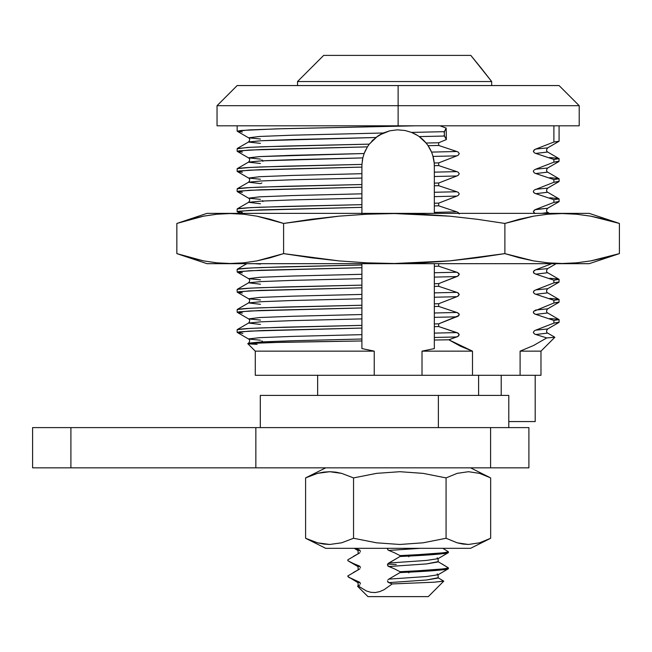 <?xml version="1.0" encoding="UTF-8"?>
<svg xmlns="http://www.w3.org/2000/svg" width="652" height="652" viewBox="0 0 652 652"><rect width="100%" height="100%" fill="white"/><g stroke="black" fill="none" stroke-linecap="round" stroke-linejoin="round"><path stroke-width="0.98" d="M559.082 85.567L398.127 85.567L398.127 105.689L217.043 105.689L579.204 105.689L559.082 85.567L398.127 85.567L398.127 125.803L217.043 125.803L579.204 125.803L579.204 105.689L398.127 105.689L398.127 125.803L579.204 125.803M535.789 294.256L553.89 300.311L553.89 303.001L559 302.3L559.082 299.504L553.89 300.311L535.789 294.256L547.672 292.862L535.789 294.256L534.33 293.628L533.336 292.12L534.347 290.605L535.789 289.904L547.672 288.722L535.789 289.904L553.89 282.878L559 282.177L559.082 279.382L553.89 280.189L553.89 282.878L558.943 281.949M549.742 278.29L557.476 278.942M535.789 334.5L546.735 337.915L535.789 334.5L547.672 333.099L535.789 334.5L534.33 333.873L533.336 332.357L534.347 330.841L535.789 330.14L547.672 328.958L535.789 330.14L534.347 330.841L533.336 332.357L534.33 333.873M546.735 337.915L533.727 345.421L520.1 351.151L540.981 351.151L554.836 337.288L554.176 337.084L554.844 337.288L546.735 337.915L533.727 345.421L520.1 351.151L520.1 375.291L472.488 375.291L472.488 351.151L422.015 351.151L422.015 375.291L472.488 375.291L374.232 375.291L374.232 351.151L255.274 351.151L374.232 351.151L361.901 348.575L361.901 340.955L265.282 342.65L247.882 343.718M556.189 263.677L547.672 268.6C546.213 270.466 546.213 271.843 547.672 272.74L559 279.284L553.89 280.189L535.789 274.142L547.672 272.74L535.789 274.142L533.678 272.935L533.711 271.077L535.789 269.781L547.672 268.6L535.789 269.781L534.347 270.482L533.336 271.998L534.33 273.514M541.926 213.375L547.77 212.487L541.926 213.375M535.048 213.522L533.336 211.639L535.056 209.716L547.672 208.241L535.789 209.422L534.347 210.123L533.336 211.639L534.33 213.155M242.365 152.103L237.377 151.451L238.974 150.832L261.925 149.487L367.394 146.871L369.276 144.141L262.438 146.773L247.491 147.45L237.361 148.754M434.338 213.375L434.338 212.389L456.799 211.867L438.698 205.82L456.799 211.867L434.338 212.389L434.338 205.91L438.698 205.82L438.698 203.131L456.799 196.105L458.234 195.404L459.244 193.888L458.25 192.381L456.799 191.753L458.25 192.381L459.244 193.888L458.234 195.404L456.799 196.105L434.338 196.627L456.799 196.105L438.698 203.131L434.338 203.22L434.338 205.91L438.698 205.82L438.698 203.131L434.338 203.22L434.338 192.267L456.799 191.753L438.698 185.698L456.799 191.753L434.338 192.267L434.338 185.787L438.698 185.698L438.698 183.008L456.799 175.991L458.234 175.29L459.244 173.774L458.25 172.258L456.799 171.631L458.25 172.258L459.244 173.774L458.234 175.29L456.799 175.991L434.338 176.505L456.799 175.991L438.698 183.008L434.338 183.098L434.338 185.787L438.698 185.698L438.698 183.008L434.338 183.098L434.338 172.152L456.799 171.631L438.698 165.584L456.799 171.631L434.338 172.152L434.33 165.673L438.698 165.584L438.698 162.886L456.799 155.869L438.698 162.886L434.208 162.984L434.33 165.673L438.698 165.584L438.698 162.886L434.208 162.984L433.034 156.415L456.799 155.869L458.234 155.168L459.244 153.652L458.25 152.136L456.799 151.508L438.698 145.461L438.698 142.772L446.367 139.561L446.18 128.085L439.904 125.803L446.18 128.085L444.322 131.68L444.411 136.04L419.203 136.602L426.082 143.024L428.062 145.681L438.698 145.461L438.698 142.772L426.082 143.024L419.203 136.602L444.411 136.04L446.367 139.561L438.698 142.772L426.082 143.024L428.062 145.681L438.698 145.461L456.799 151.508L431.542 152.095L428.062 145.681L431.542 152.095L456.799 151.508L458.25 152.136L459.244 153.652L458.234 155.168L456.799 155.869L433.034 156.415L431.893 152.975A36.219 36.219 0 0 0 431.542 152.103L431.86 152.894M242.365 172.226L237.409 171.59L238.771 170.979L260.441 169.659L361.901 167.099L361.942 164.41L260.458 166.969L246.513 167.629L238.771 168.281L237.409 168.892M242.365 192.34L237.409 191.704L238.771 191.093L260.441 189.781L361.901 187.222L361.901 184.532L260.441 187.091L246.513 187.752L238.771 188.404L237.409 189.015M242.365 212.462L237.409 211.827L238.771 211.215L260.441 209.903L361.901 207.344L361.901 204.646L260.441 207.206L246.513 207.874L238.771 208.526L237.409 209.137M434.338 266.269L434.338 272.748L434.338 263.677L434.338 266.269L438.698 266.179L438.698 263.677L438.698 266.179L456.799 272.234L434.338 272.748L434.338 266.269L438.698 266.179L457.541 272.487L459.244 274.37L457.533 276.293L438.698 283.612L434.338 283.702L434.338 286.391L438.698 286.301L438.698 283.612L434.338 283.702L434.338 277.108L456.799 276.587L434.338 277.108L434.338 272.748L456.799 272.234L458.902 273.433L459.244 274.37L458.234 275.886L438.698 283.612L438.698 286.301L456.799 292.349L434.338 292.87L434.338 286.391L438.698 286.301L457.541 292.601L459.244 294.492L457.533 296.415L438.698 303.726L434.338 303.816L434.338 306.513L438.698 306.424L438.698 303.726L434.338 303.816L434.338 297.23L456.799 296.709L434.338 297.23L434.338 292.87L456.799 292.349L458.25 292.976L459.244 294.492L458.234 296.008L456.799 296.709L438.698 303.726L438.698 306.424L456.799 312.471L434.338 312.993L434.338 306.513L438.698 306.424L457.541 312.724L458.902 313.669L458.878 315.535L438.698 323.848L434.338 323.938L434.338 326.628L438.698 326.538L438.698 323.848L434.338 323.938L434.338 317.345L456.799 316.831L434.338 317.345L434.338 312.993L456.799 312.471L458.902 313.669L459.244 314.614L458.234 316.13L438.698 323.848L438.698 326.538L457.541 332.846L459.244 334.729L457.533 336.652L448.837 339.806L434.338 340.002L434.338 348.584L422.015 351.151L472.488 351.151L460.499 346.236L448.837 339.806L434.338 340.002L434.338 337.467L456.799 336.945L434.338 337.467L434.338 333.107L456.799 332.593L434.338 333.107L434.338 326.628L438.698 326.538L458.25 333.221L459.244 334.729L458.234 336.245L448.837 339.806L472.488 351.151L472.488 375.291L540.981 375.291L540.981 351.151L520.1 351.151L520.1 375.291L540.549 375.291M242.365 272.821L237.409 272.186L238.771 271.574L260.441 270.262L361.901 267.703L361.901 265.005L260.441 267.573L246.513 268.233L238.771 268.885L237.409 269.496M242.365 292.944L237.409 292.308L238.771 291.697L260.441 290.385L361.901 287.825L361.901 285.128L260.441 287.687L246.513 288.355L238.771 289.007L237.409 289.61M242.365 313.058L237.409 312.43L238.771 311.819L260.441 310.499L361.901 307.94L361.901 305.25L260.441 307.809L246.513 308.469L238.771 309.121L237.409 309.733M242.87 333.4L237.189 332.43L239.577 331.835L262.275 330.548L361.901 328.062L361.901 325.372L260.441 327.932L246.513 328.592L238.771 329.244L237.409 329.855M247.793 343.669L255.274 351.151L255.274 375.291L374.232 375.291L255.551 375.291M417.419 135.404L411.526 132.405L444.322 131.68L411.526 132.405L404.99 130.49L397.353 129.838L389.766 130.808L383.327 132.992L292.283 135.2L259.855 136.455L248.575 137.816L237.165 131.182L249.349 129.919L284.182 128.664L415.756 125.803L448.014 125.803M260.466 143.358L248.485 142.071L260.963 140.75L375.829 137.507L292.34 139.552L260.963 140.75L248.575 141.957C250.042 140.09 250.042 138.713 248.575 137.816L260.466 139.006M248.575 137.816L259.855 136.455L292.283 135.2L383.327 132.992L375.829 137.507L369.276 144.141L284.435 146.089L250.531 147.287L237.255 148.501L248.575 141.957M247.817 343.596L248.575 343.156C250.042 341.289 250.042 339.912 248.575 339.024L237.165 332.381L249.349 331.118L361.901 328.062L361.901 334.655L292.283 336.399L259.855 337.654L248.485 338.91L259.855 337.654L292.283 336.399L361.901 334.655L361.901 339.007L292.34 340.752L260.963 341.95L248.575 343.156L260.963 341.95L292.34 340.752L361.901 339.007L361.901 340.955L282.927 342.227L248.127 343.506M249.317 343.922L257.149 344.362M248.575 339.024L260.466 340.205M248.575 323.042C250.042 321.175 250.042 319.79 248.575 318.901L259.855 317.532L292.283 316.277L361.901 314.533L292.283 316.277L259.855 317.532L248.575 318.901L237.165 312.259L249.349 311.004L361.901 307.94L361.901 318.893L292.34 320.629L260.963 321.827L248.575 323.042L260.963 321.827L292.34 320.629L361.901 318.893L361.901 325.372L284.435 327.165L250.531 328.372L237.255 329.586L248.575 323.042L260.466 324.443M248.575 318.901L260.466 320.083M248.575 302.919C250.042 301.053 250.042 299.675 248.575 298.779L259.855 297.418L292.283 296.155L361.901 294.411L292.283 296.155L259.855 297.418L248.575 298.779L237.165 292.137L249.349 290.882L361.901 287.825L361.901 298.771L292.34 300.515L260.963 301.713L248.575 302.919L260.963 301.713L292.34 300.515L361.901 298.771L361.901 305.25L284.435 307.043L250.531 308.249L237.255 309.464L248.575 302.919L260.466 304.321M248.575 298.779L260.466 299.961M248.575 282.797C250.042 280.93 250.042 279.553 248.575 278.657L259.855 277.296L292.283 276.04L361.901 274.296L292.283 276.04L259.855 277.296L248.575 278.657L237.165 272.023L249.349 270.759L361.901 267.703L361.901 278.648L292.34 280.393L260.963 281.591L248.575 282.797L260.963 281.591L292.34 280.393L361.901 278.648L361.901 285.128L284.435 286.929L250.531 288.127L237.255 289.341L248.575 282.797L260.466 284.199M248.575 278.657L260.466 279.838M361.901 263.677L361.901 265.005L361.901 263.677L361.901 265.005L284.435 266.807L250.531 268.005L237.255 269.219L246.847 263.677M254.329 263.677L260.466 264.076M240.058 213.375L237.165 211.664L249.349 210.4L361.901 207.344L361.901 213.938M456.799 211.867L458.25 212.495L459.244 214.011L458.25 212.495L456.799 211.867M248.575 202.316C250.042 200.449 250.042 199.072 248.575 198.184L259.855 196.814L292.283 195.559L361.901 193.815L292.283 195.559L259.855 196.814L248.575 198.184L237.165 191.541L249.349 190.278L361.901 187.222L361.901 198.167L292.34 199.911L260.963 201.109L248.575 202.316L260.963 201.109L292.34 199.911L361.901 198.167L361.901 204.646L284.435 206.448L250.531 207.646L237.255 208.86L248.575 202.316L260.466 203.717M248.575 198.184L260.466 199.365M262.911 201.582L262.544 200.653M248.575 182.201C250.042 180.335 250.042 178.95 248.575 178.061L259.855 176.692L292.283 175.437L361.901 173.693L292.283 175.437L259.855 176.692L248.575 178.061L237.165 171.419L249.349 170.164L361.901 167.099L361.901 178.053L292.34 179.789L260.963 180.987L248.575 182.201L260.963 180.987L292.34 179.789L361.901 178.053L361.901 184.532L284.435 186.325L250.531 187.531L237.255 188.746L248.575 182.201L260.466 183.603L261.917 182.968M248.575 178.061L260.466 179.243M248.575 157.939L259.855 156.578L292.283 155.315L364.134 153.522L362.83 157.906L292.34 159.675L260.963 160.873L248.575 162.079C250.042 160.213 250.042 158.835 248.575 157.939L237.165 151.297L249.349 150.041L367.394 146.871L364.134 153.522L259.855 156.578L248.485 157.833L260.466 159.121M362.83 157.906L361.942 164.41L362.83 157.898L260.963 160.873L248.485 162.185L260.466 163.481M262.911 161.337L261.9 159.821M361.901 167.099L361.942 164.41L284.435 166.203L250.531 167.409L237.255 168.624L248.575 162.079M242.365 131.981L237.181 131.215L241.281 130.465L276.513 128.876L415.756 125.803M553.89 142.038L553.89 125.803L553.89 142.038L559.082 141.239L547.672 147.882L535.789 149.064L534.347 149.764L533.336 151.28L534.33 152.788L533.336 151.28L535.056 149.357L553.89 142.038L559 141.337M558.927 158.526L553.89 159.471L553.89 162.161L558.935 161.223M549.481 157.556L557.411 158.216M553.89 179.593L535.789 173.538L547.672 172.136L559.082 178.778L553.89 179.593L553.89 182.283L559.082 181.476L559.082 178.787L553.89 179.593L553.89 182.283L558.943 181.346M549.742 177.694L557.476 178.346M553.89 199.708L535.048 193.408L533.678 192.454L533.336 191.517L534.33 193.033L535.789 193.66L547.672 192.258L559.082 198.901L553.89 199.708L553.89 202.405L559.082 201.598L559.082 198.909L553.89 199.708L553.89 202.405L558.943 201.468M549.742 197.809L557.476 198.461M549.742 298.412L557.476 299.064M559 282.177L547.672 288.722C546.213 290.588 546.213 291.966 547.672 292.862L559.082 299.504L553.89 300.311L553.89 303.001L558.943 302.063M553.89 320.434L535.048 314.125L533.678 313.18L533.336 312.243L534.33 313.751L535.789 314.378L547.672 312.976L559.082 319.619L553.89 320.434L553.89 323.123L559.082 322.316L559.082 319.627L553.89 320.434L553.89 323.123L558.943 322.186M549.742 318.535L557.476 319.187M553.89 280.189L553.89 282.878L535.789 289.904M534.347 290.605L533.711 291.191M533.336 292.12L534.33 293.628M535.789 310.026L547.672 308.844L535.789 310.026L533.711 311.314L553.89 303.001M553.89 159.471L535.789 153.416L547.672 152.022L559.082 158.664L553.89 159.471L553.89 162.161L535.789 169.186L553.89 162.161L559 161.46L559.082 158.664M534.347 169.887L535.789 169.186L547.672 168.004L535.789 169.186M533.336 171.403L534.33 172.91L533.336 171.403L533.711 170.474M534.347 190.001L553.89 182.283M261.843 340.866L262.471 341.412M535.194 375.291L535.194 421.567L508.788 421.567L535.194 421.567L535.194 375.291M398.127 85.567L237.165 85.567L398.127 85.567M501.209 395.414L501.209 375.291L501.209 395.414M535.789 330.14L553.89 323.123M533.336 312.243L533.711 311.314M559 302.3L547.672 308.844C546.213 310.711 546.213 312.088 547.672 312.976L535.789 314.378M535.789 269.781L551.771 263.677M535.789 209.422L553.89 202.405M559 181.574L547.672 188.118L535.789 189.3L547.672 188.118C546.213 189.985 546.213 191.37 547.672 192.258L535.789 193.66M533.336 191.517L533.711 190.596M559 161.46L547.672 168.004C546.213 169.87 546.213 171.248 547.672 172.136L535.789 173.538L534.33 172.91M535.789 149.064L547.672 147.882C546.213 149.748 546.213 151.125 547.672 152.022L535.789 153.416L534.33 152.788M444.069 132.519L446.18 128.085L446.367 139.561L444.126 135.2M361.901 348.575L374.232 351.151L374.232 375.291L422.015 375.291L422.015 351.151L434.338 348.584L434.338 340.002L434.338 348.584M433.939 160.702L433.393 157.825M428.755 146.733L428.234 145.926M424.387 141.117L422.716 139.463M415.112 134.067L414.493 133.741M413.213 133.13L411.974 132.584M383.246 133.024L381.795 133.717M379.472 135.005L378.119 135.852M373.221 139.74L371.86 141.109M365.715 149.862L364.403 152.821M364.134 153.522L363.873 154.255M362.699 158.485L362.251 161.036M434.338 205.91L434.338 203.22M434.338 193.179L434.338 175.592M434.338 172.152L434.338 166.048L434.338 172.152M434.338 277.108L434.338 283.702L434.338 277.108M434.338 286.391L434.338 283.702M434.338 326.628L434.338 323.938M434.338 340.002L434.338 337.467M434.338 313.905L434.338 296.31M361.901 265.005L361.901 275.209M361.901 285.128L361.901 287.825M361.901 297.858L361.901 309.301M361.901 313.897L361.901 311.958M361.901 317.972L361.901 335.568M361.901 338.999L361.901 340.955L361.901 338.999M361.901 325.372L361.901 322.716M361.901 305.25L361.901 302.789M361.901 298.771L361.901 293.131M361.901 198.167L361.901 207.344M361.901 193.179L361.901 191.232M361.901 188.583L361.901 182.071M361.901 177.14L361.901 184.532M434.208 162.984L434.33 165.673A36.219 36.219 0 0 0 434.208 162.984L432.749 155.445A36.219 36.219 0 0 0 432.749 155.445L432.749 155.437M379.505 134.98L389.766 130.808L397.353 129.838L404.99 130.49L411.526 132.405L415.463 134.255M367.394 146.871L369.276 144.141L377.573 136.227M434.183 162.755A36.219 36.219 0 0 0 433.083 156.602M431.437 151.851A36.219 36.219 0 0 0 414.419 133.709M413.392 133.212A36.219 36.219 0 0 0 411.526 132.405M381.477 133.88A36.219 36.219 0 0 0 380.523 134.393M508.788 395.414L508.788 427.606L508.788 395.414L438.364 395.414L508.788 395.414M260.303 395.414L438.364 395.414L260.303 395.414L260.303 427.606M438.364 427.606L438.364 395.414L438.364 427.606M255.853 467.843L255.853 427.606L70.905 427.606L70.905 467.843L528.902 467.843L255.853 467.843L255.853 427.606L528.902 427.606L490.597 427.606L490.597 467.843L490.597 427.606L32.6 427.606L70.905 427.606L70.905 467.843L255.853 467.843M32.6 467.843L70.905 467.843L32.6 467.843L32.6 427.606M478.609 375.291L478.609 395.414L478.609 375.291M317.646 395.414L317.646 375.291L317.646 395.414M481.339 68.313L470.809 55.387L323.685 55.387L297.524 81.541L491.681 81.541L481.339 68.313M387.394 580.932L388.804 582.619L426.571 580.011L438.038 577.737L443.751 581.168L428.307 596.613L367.948 596.613L357.598 586.27L367.948 596.613L428.307 596.613L443.751 581.168L434.199 582.195L392.194 583.939L384.101 589.693L379.79 591.6L375.299 592.538L370.801 592.301L366.391 590.965L358.144 585.944L357.598 586.27M360.483 583.662L359.073 581.967L358.209 582.831L347.858 576.49L347.858 575.912L359.073 569.367L347.858 575.912L348.47 577.118L359.073 581.967L349.024 577.493M360.483 567.566L359.073 565.871L358.209 566.735L347.858 560.696L347.858 559.815L359.073 553.271L347.858 559.815L347.858 560.696L353.408 563.54L348.038 560.826M396.237 564.534L387.622 564.094L396.237 564.534M418.266 554.648L400.018 555.61L400.018 556.482L444.216 553.605L448.389 552.643L448.389 551.771L444.208 552.741L418.266 554.648M418.266 570.744L400.018 571.706L400.018 572.578L444.216 569.701L448.389 568.74L448.389 567.868L444.208 568.837L418.266 570.744M387.394 564.836L388.804 566.523L426.571 563.915L438.038 561.641L448.389 567.868C444.827 569.147 428.706 570.427 400.018 571.706L400.018 572.578C428.723 571.299 444.851 570.019 448.389 568.74L448.389 567.868L441.893 563.882M387.956 563.654L400.018 556.482C428.723 555.202 444.851 553.923 448.389 552.643L448.389 551.771L442.822 548.324L448.389 551.771C444.827 553.051 428.706 554.33 400.018 555.61L400.018 556.482L388.804 563.035L426.432 560.435L438.038 558.683L437.174 557.827M408.323 555.634L408.853 556.784M408.323 571.731L408.853 572.88M437.174 573.923L438.038 574.779L426.432 576.531L388.804 579.131L400.018 572.578L388.804 579.131L426.432 576.531L438.038 574.779L438.274 577.998L426.571 580.011L388.804 582.619L392.194 583.939L384.101 589.693L379.79 591.6L375.299 592.538L370.801 592.301L366.391 590.965L358.144 585.944L359.073 585.463L358.144 585.944M360.483 551.47L359.073 549.775L360.051 550.386M387.394 548.739L388.331 550.215M388.804 550.427L394.468 552.766L388.804 550.427L420.328 548.324L388.804 550.427L387.826 549.823M388.804 563.035L426.432 560.435L438.038 558.683L438.274 561.902L426.571 563.915L388.804 566.523L394.468 568.862L387.826 565.92M354.232 548.324L358.209 550.638L359.073 549.775L357.981 550.378L358.209 553.589L359.073 553.271L353.417 556.384M359.92 552.651L359.073 553.271M355.373 548.324L359.073 549.775M353.408 563.54L359.073 565.871L357.981 566.474L358.209 569.685L359.073 569.367L353.417 572.472M359.073 565.871L360.051 566.482M359.92 568.748L359.073 569.367M360.051 582.578L359.073 581.967L357.981 582.57L358.209 585.781L359.073 585.463L357.663 586.099M359.92 584.844L359.073 585.463M400.018 555.61L394.468 552.766M400.018 571.706L394.468 568.862M438.038 558.683L448.389 552.643M438.038 574.779L448.389 568.74M443.759 581.079L434.199 582.195L392.194 583.939L387.826 582.016M387.956 579.75L388.804 579.131M470.809 55.387L491.681 81.541L491.681 85.567L491.681 81.541L470.809 55.387L323.685 55.387L297.524 81.541L297.524 85.567M491.681 81.541L297.524 81.541M179.316 254.459L206.986 263.677L589.229 263.677L619.4 253.62L605.089 257.768L590.769 260.89L576.458 262.837L562.138 263.498L547.827 262.837L533.507 260.89L519.196 257.768L504.884 253.62L477.337 257.752L449.766 260.873L422.154 262.829L394.501 263.498L366.807 262.854L339.064 260.906L311.289 257.776L283.604 253.62L270.262 257.768L256.921 260.89L243.571 262.837L230.229 263.498L216.888 262.837L203.538 260.89L190.197 257.768L176.847 253.62L176.847 223.44L190.197 219.284L203.538 216.162L216.888 214.215L230.229 213.554L243.571 214.215L256.921 216.162L270.262 219.284L283.604 223.44L311.289 219.284L339.064 216.146L366.807 214.206L394.501 213.554L422.154 214.231L449.766 216.179L477.337 219.3L504.884 223.44L519.196 219.284L533.507 216.162L547.827 214.215L562.138 213.554L576.458 214.215L590.769 216.162L605.089 219.284L619.4 223.44L589.229 213.375L206.986 213.375L179.316 222.601M589.229 263.677L619.4 253.62L619.4 223.44L619.4 253.62L589.229 263.677L207.026 263.677M547.827 262.837L533.507 260.89L504.884 253.62L504.884 223.44L533.507 216.162L547.827 214.215M576.458 214.215L590.769 216.162L619.4 223.44L589.269 213.375L207.026 213.375M619.4 253.62L590.769 260.89L576.458 262.837M504.884 223.44L504.884 253.62L449.766 260.873L394.501 263.498L366.807 262.854L339.064 260.906L283.604 253.62L283.604 223.44L339.064 216.146L366.807 214.206L394.501 213.554L449.766 216.179M216.888 262.837L203.538 260.89L176.847 253.62L176.847 223.44L203.538 216.162L216.888 214.215M243.571 214.215L256.921 216.162L283.604 223.44L283.604 253.62L256.921 260.89L243.571 262.837M589.229 213.375L619.4 223.44M446.074 538.267L446.074 477.908L446.074 538.267L423.132 542.806L399.806 544.469L376.579 542.814L353.539 538.267L341.672 542.798L329.684 544.469L317.565 542.823L305.592 538.267L325.707 548.324L470.557 548.324L325.707 548.324L305.592 538.267L305.592 477.908L317.565 473.344L323.637 472.113L329.684 471.706L335.698 472.138L341.672 473.376L353.539 477.908L376.579 473.352L399.806 471.706L423.132 473.368L446.074 477.908L457.199 473.344L468.47 471.706L479.619 473.376L490.654 477.908L490.654 538.267L489.587 538.813L479.619 542.798L468.47 544.469L462.847 544.061L457.199 542.823L446.074 538.267L423.132 542.806L399.806 544.469L376.579 542.814L353.539 538.267L341.672 542.798L329.684 544.469L323.637 544.061L317.565 542.823L305.592 538.267L325.707 548.324M325.69 467.843L305.592 477.908L325.707 467.843L305.592 477.908L317.565 473.344L329.684 471.706L341.672 473.376M457.199 542.823L468.47 544.469L479.619 542.798L490.654 538.267L490.654 477.908L479.619 473.376L468.47 471.706L457.199 473.344L446.074 477.908L423.132 473.368L399.806 471.706L376.579 473.352L353.539 477.908L353.539 538.267L353.539 477.908M305.592 477.908L305.592 538.267M359.545 549.995L359.977 550.312L359.545 549.995M359.545 566.091L359.977 566.409L359.545 566.091M359.545 582.187L359.977 582.505L359.545 582.187M388.331 566.311L387.899 565.985M388.331 582.407L387.899 582.081L388.331 582.407M559 322.414L547.672 328.958C546.213 330.825 546.213 332.21 547.672 333.099L554.811 337.223M559 201.696L547.672 208.241C546.213 210.107 546.213 211.484 547.672 212.381L549.4 213.375M237.165 148.599L237.165 151.297M237.165 168.721L237.165 171.419M237.165 188.844L237.165 191.533M237.165 208.966L237.165 211.655M237.165 269.325L237.165 272.014M237.165 289.447L237.165 292.137M237.165 309.561L237.165 312.259M237.165 329.684L237.165 332.373M237.165 125.803L237.165 131.174M559.082 125.803L559.082 141.231M217.043 125.803L217.043 105.689L237.165 85.567M528.902 427.606L528.902 467.843M489.587 538.813L470.557 548.324M489.587 477.362L470.557 467.843"/></g></svg>
